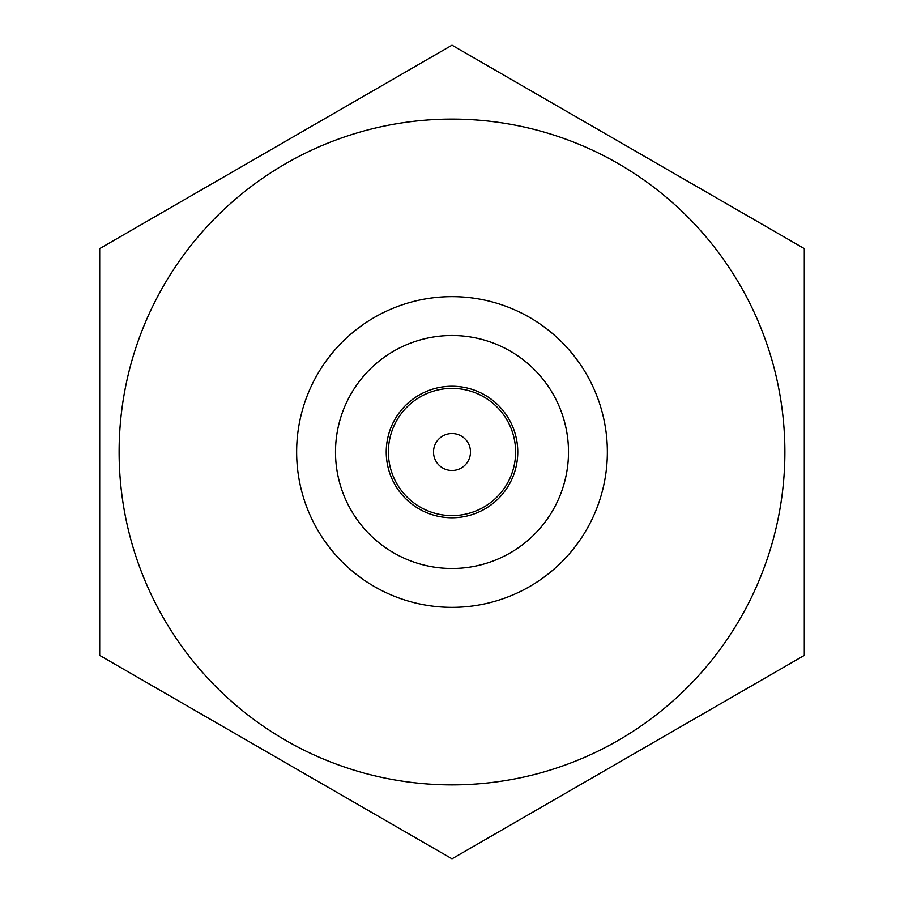 <?xml version="1.0" encoding="UTF-8"?>
<svg xmlns="http://www.w3.org/2000/svg" width="904" height="904" viewBox="0 0 904 904"><rect width="100%" height="100%" fill="white"/><g stroke="black" fill="none" stroke-linecap="round" stroke-linejoin="round"><path stroke-width="1.36" d="M452 515.619A63.619 63.619 0 0 0 507.099 420.19A63.619 63.619 0 0 0 396.901 420.19A63.619 63.619 0 0 0 452 515.619M452 470.498A18.498 18.498 0 0 1 435.988 442.757A18.498 18.498 0 0 1 468.012 442.757A18.498 18.498 0 0 1 452 470.498M552.886 393.748A116.492 116.492 0 0 0 351.114 393.748A116.492 116.492 0 0 0 452 568.492A116.492 116.492 0 0 0 552.886 393.748M508.952 419.117A65.766 65.766 0 0 0 419.117 395.048A65.766 65.766 0 0 0 395.048 484.883A65.766 65.766 0 0 0 484.883 508.952A65.766 65.766 0 0 0 508.952 419.117M586.538 374.324A155.341 155.341 0 0 1 452 607.341A155.341 155.341 0 0 1 317.462 374.324A155.341 155.341 0 0 1 586.538 374.324M804.3 655.4L804.3 248.6L452 45.2L99.7 248.6L99.7 655.4L452 858.8L804.3 655.4L452 858.8L99.7 655.4L99.7 248.6L452 45.2L804.3 248.6L804.3 655.4M163.714 618.438A332.887 332.887 0 0 1 452 119.113A332.887 332.887 0 0 1 740.286 618.438A332.887 332.887 0 0 1 163.714 618.438M395.048 484.883A65.766 65.766 0 0 1 484.883 395.048A65.766 65.766 0 0 1 508.952 484.883"/></g></svg>
